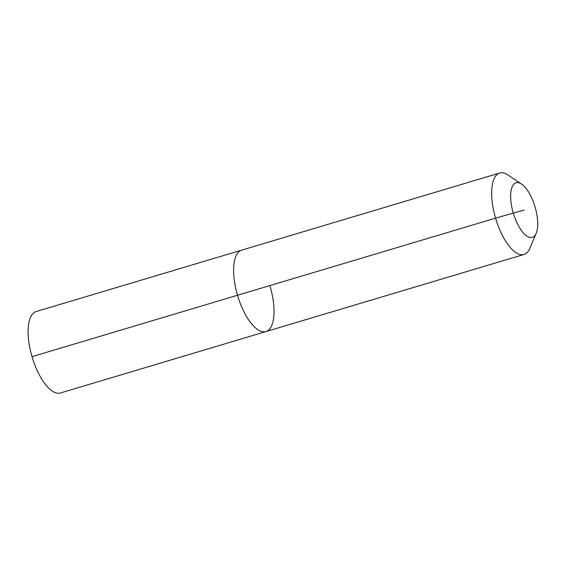 <?xml version="1.0" encoding="UTF-8"?>
<svg xmlns="http://www.w3.org/2000/svg" width="566" height="566" viewBox="0 0 566 566"><rect width="100%" height="100%" fill="white"/><g stroke="black" fill="none" stroke-linecap="round" stroke-linejoin="round"><path stroke-width="0.85" d="M270.116 286.446A42.492 16.874 -106.6 0 1 265.985 331.563L60.484 392.974A42.492 16.874 -106.6 0 1 32.029 356.665A42.492 16.874 -106.6 0 1 36.153 311.548L241.654 250.137A42.492 16.874 -106.6 0 0 237.522 295.254A42.492 16.874 -106.6 0 1 241.654 250.137L499.686 173.026A42.492 16.874 -106.6 0 1 507.886 174.944L521.527 184.063A28.47 11.306 -106.6 0 1 535.103 207.099A28.47 11.306 -106.6 0 1 536.221 233.242A28.47 11.306 -106.6 0 1 513.263 213.007A28.47 11.306 -106.6 0 1 521.527 184.063M536.221 233.242L529.818 248.354A42.492 16.874 -106.6 0 1 524.024 254.452L265.985 331.563A42.492 16.874 -106.6 0 1 237.522 295.254L32.029 356.665M524.024 254.452A42.492 16.874 -106.6 0 1 495.561 218.143A42.492 16.874 -106.6 0 1 499.686 173.026M265.985 331.563A42.492 16.874 -106.6 0 1 237.522 295.254L495.561 218.143L524.187 210.057"/></g></svg>
